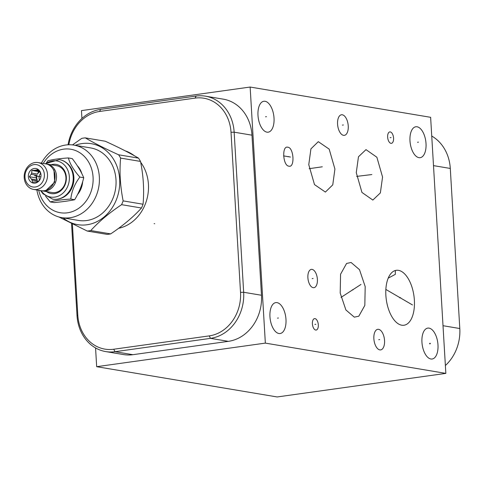 <?xml version="1.0" encoding="UTF-8"?>
<svg xmlns="http://www.w3.org/2000/svg" width="484" height="484" viewBox="0 0 484 484"><rect width="100%" height="100%" fill="white"/><g stroke="black" fill="none" stroke-linecap="round" stroke-linejoin="round"><path stroke-width="0.73" d="M265.347 343.114L250.137 87.041L430.627 117.316L445.843 373.388L265.347 343.114L96.673 366.684L95.56 347.948M285.983 319.41A15.609 7.853 -98 0 1 280.127 333.524A15.609 7.853 -98 0 1 269.951 316.724A15.609 7.853 -98 0 1 275.807 302.609A15.609 7.853 -98 0 1 285.983 319.41M274.023 118.066A15.609 7.853 -98 0 1 268.166 132.18A15.609 7.853 -98 0 1 257.99 115.373A15.609 7.853 -98 0 1 263.847 101.265A15.609 7.853 -98 0 1 274.023 118.066M426.017 143.56A15.609 7.853 -98 0 1 420.16 157.675A15.609 7.853 -98 0 1 409.984 140.874A15.609 7.853 -98 0 1 415.841 126.76A15.609 7.853 -98 0 1 426.017 143.56M384.544 340.506A10.394 5.227 -98 0 1 380.642 349.902A10.394 5.227 -98 0 1 373.866 338.715A10.394 5.227 -98 0 1 377.768 329.32A10.394 5.227 -98 0 1 384.544 340.506M348.244 125.955A10.394 5.227 -98 0 1 344.348 135.351A10.394 5.227 -98 0 1 337.572 124.164A10.394 5.227 -98 0 1 341.468 114.762A10.394 5.227 -98 0 1 348.244 125.955M318.321 324.837A5.772 2.904 -98 0 1 316.161 330.052A5.772 2.904 -98 0 1 312.398 323.838A5.772 2.904 -98 0 1 314.564 318.623A5.772 2.904 -98 0 1 318.321 324.837M393.571 138.121A5.772 2.904 -98 0 1 391.405 143.337A5.772 2.904 -98 0 1 387.642 137.123A5.772 2.904 -98 0 1 389.808 131.908A5.772 2.904 -98 0 1 393.571 138.121M414.371 300.165A27.739 13.951 -98 0 1 403.959 325.248A27.739 13.951 -98 0 1 385.869 295.385A27.739 13.951 -98 0 1 396.281 270.302A27.739 13.951 -98 0 1 414.371 300.165M351.075 262.479L359.497 269.673L365.19 286.589L364.827 305.41L358.819 316.185L354.324 317.159L345.897 309.966L340.204 293.056L340.567 274.228L346.574 263.459L351.075 262.479M382.56 177.053L380.364 192.916L372.843 200.061L361.953 192.444L356.272 172.643L358.469 156.78L365.989 149.629L376.879 157.252L382.56 177.053M308.768 164.675L310.922 148.872L318.297 141.667L329.187 149.139L334.916 169.061L332.762 184.864L325.387 192.063L314.497 184.598L308.768 164.675M317.389 279.335A9.244 4.652 -98 0 1 313.916 287.696A9.244 4.652 -98 0 1 307.891 277.743A9.244 4.652 -98 0 1 311.357 269.382A9.244 4.652 -98 0 1 317.389 279.335M288.918 166.157C282.874 165.945 281.652 145.388 287.792 147.221L287.792 147.221C293.842 147.432 295.058 167.99 288.918 166.157L288.924 166.157M437.984 344.904A15.609 7.853 -98 0 1 432.121 359.019A15.609 7.853 -98 0 1 421.945 342.218A15.609 7.853 -98 0 1 427.802 328.104A15.609 7.853 -98 0 1 437.984 344.904M81.929 118.477L81.463 110.612L250.137 87.041M445.843 373.388L277.169 396.959L96.673 366.684M68.062 144.795A41.57 35.489 99.5 0 1 100.648 109.384L196.129 96.044A41.57 35.489 99.5 0 1 205.446 96.159L223.269 99.153A41.57 35.489 99.5 0 1 251.976 135.175L261.487 295.258A41.57 35.489 99.5 0 1 228.345 341.347L132.864 354.693A41.57 35.489 99.5 0 1 123.541 354.572L105.724 351.584A41.57 35.489 99.5 0 1 77.016 315.556L71.553 223.608M68.843 144.758A39.277 33.529 99.5 0 1 99.601 111.459L195.082 98.113A39.277 33.529 99.5 0 1 231.013 132.265L240.524 292.348A39.277 33.529 99.5 0 1 209.209 335.896L113.728 349.236A39.277 33.529 99.5 0 1 77.797 315.084L72.388 224.025M140.675 162.273A39.942 34.098 99.5 0 1 148.431 184.38A39.942 34.098 99.5 0 1 118.616 228.309M125.193 150.839A39.942 34.098 99.5 0 1 134.28 155.709M205.446 96.159A41.57 35.489 99.5 0 1 234.153 132.186L243.664 292.269A41.57 35.489 99.5 0 1 210.522 338.358L115.041 351.699A41.57 35.489 99.5 0 1 105.724 351.584M445.377 365.523A41.57 35.489 -80.5 0 0 459.8 328.527L450.289 168.444A41.57 35.489 -80.5 0 0 431.74 136.052M394.762 270.689L395.343 270.907L395.307 274.368L388.228 278.131M66.647 162.914A19.638 16.765 99.5 0 1 73.883 177.217A19.638 16.765 -80.5 0 1 60.688 198.434M52.823 199.178A20.044 17.109 -80.5 0 0 52.938 199.202A20.044 17.109 -80.5 0 0 73.417 177.029A20.044 17.109 -80.5 0 0 59.574 159.659A20.044 17.109 -80.5 0 0 59.459 159.641M41.098 190.69A18.319 15.639 -80.5 0 0 59.151 195.748A18.319 15.639 -80.5 0 0 69.351 176.805A18.319 15.639 -80.5 0 0 45.599 163.84M46.537 191.597A14.792 12.626 -80.5 0 0 59.992 191.38A14.792 12.626 -80.5 0 0 66.332 177.229A14.792 12.626 -80.5 0 0 51.044 164.754M46.379 163.997A13.612 11.616 99.5 0 1 47.105 164.094L56.531 165.673A13.612 11.616 99.5 0 1 65.927 177.471A13.612 11.616 99.5 0 1 52.03 192.523L42.604 190.938A13.612 11.616 99.5 0 1 41.884 190.793M47.105 164.094A13.612 11.616 99.5 0 1 56.507 175.892A13.612 11.616 99.5 0 1 42.604 190.938M53.494 169.83A1.295 0.46 -29.2 0 1 53.954 169.938L54.686 182.178L46.198 190.26M38.103 162.582L45.665 163.852A13.612 11.616 99.5 0 1 55.061 175.65A13.612 11.616 99.5 0 1 41.158 190.696L33.596 189.432A13.612 11.616 99.5 0 1 24.2 177.634A13.612 11.616 99.5 0 1 38.103 162.582A13.612 11.616 99.5 0 1 47.499 174.379A13.612 11.616 99.5 0 1 33.596 189.432M24.986 177.162A11.32 9.662 99.5 0 1 34.007 164.614A11.32 9.662 99.5 0 1 44.359 174.458A11.32 9.662 99.5 0 1 35.338 187.006A11.32 9.662 99.5 0 1 24.986 177.162M28.338 176.696A7.399 6.316 -80.5 0 0 33.239 183.067A7.399 6.316 -80.5 0 0 40.166 179.159A7.399 6.316 -80.5 0 0 41.001 174.924A7.399 6.316 -80.5 0 0 40.959 174.44A7.399 6.316 -80.5 0 0 34.025 168.529A7.399 6.316 -80.5 0 0 28.338 176.696M29.324 176.708L35.967 177.828L37.008 175.299L31.145 174.319L29.324 176.708L31.424 179.038A5.953 5.082 -80.5 0 0 32.059 180.09L32.597 182.153L35.737 181.954A5.953 5.082 -80.5 0 0 36.869 181.796L38.448 181.337L40.269 178.947A5.953 5.082 -80.5 0 0 40.275 178.923M35.967 177.828L37.286 180.018L31.424 179.038M37.008 175.299A5.953 5.082 -80.5 0 0 36.717 177.719A5.953 5.082 -80.5 0 0 37.286 180.018M40.632 173.339A5.953 5.082 99.5 0 0 39.077 178.112A5.953 5.082 -80.5 0 0 39.513 180.115M32.059 180.09L37.921 181.077A5.953 5.082 -80.5 0 0 38.224 181.433M31.145 174.319A5.953 5.082 99.5 0 1 31.648 173.103L37.504 174.089A5.953 5.082 -80.5 0 1 39.694 171.747M39.01 170.919L35.042 170.253A5.953 5.082 99.5 0 1 36.173 170.09L38.629 170.501M36.173 170.09L37.752 169.63L39.851 171.959A5.953 5.082 99.5 0 1 40.487 173.012L41.025 175.075M35.042 170.253L31.902 170.447L31.648 173.103M31.902 170.447L38.545 171.566L37.504 174.089M39.452 171.433L38.545 171.566M37.921 181.077L38.151 181.464M45.55 196.111L50.263 201.937C54.892 200.606 61.74 199.65 70.809 199.063C71.608 191.362 74.621 184.029 79.86 177.071C73.81 170.326 69.98 163.949 68.365 157.947C59.296 158.534 52.447 159.49 47.819 160.821L46.5 162.697M50.263 201.937L54.123 202.584C62.242 201.84 69.091 200.884 74.669 199.717C78.953 192.596 81.971 185.263 83.72 177.719C81.155 171.56 77.325 165.183 72.225 158.595L68.365 157.947M74.669 199.717L70.809 199.063M83.72 177.719L79.86 177.071M77.519 194.562A20.044 17.109 -80.5 0 0 82.661 181.688M38.726 190.291A32.18 27.467 -80.5 0 0 67.415 212.809A32.18 27.467 -80.5 0 0 93.067 177.138A32.18 27.467 -80.5 0 0 63.634 149.157A32.18 27.467 -80.5 0 0 43.233 163.447M81.808 173.568A20.044 17.109 -80.5 0 0 77.331 165.77M36.881 189.982A36.766 31.381 -80.5 0 0 61.801 217.637A36.766 31.381 -80.5 0 0 70.041 217.739A36.766 31.381 -80.5 0 0 99.365 181.778A36.766 31.381 -80.5 0 0 73.967 145.121A36.766 31.381 -80.5 0 0 65.721 145.018A36.766 31.381 -80.5 0 0 41.382 163.132M73.967 145.121L90.611 147.916A36.766 31.381 -80.5 0 1 116.009 184.573A36.766 31.381 -80.5 0 1 86.684 220.535A36.766 31.381 99.5 0 1 78.444 220.432L61.801 217.637M75.226 145.333A41.055 35.048 99.5 0 1 82.117 143.566A41.055 35.048 -80.5 0 1 119.669 179.262A41.055 35.048 -80.5 0 1 86.938 224.776A41.055 35.048 99.5 0 1 63.059 217.848M58.939 216.995L87.247 231.049A46.9 40.033 99.5 0 0 89.014 230.85A46.9 40.033 -80.5 0 0 90.78 230.553C98.966 221.575 109.233 212.948 121.587 204.672A46.9 40.033 -80.5 0 0 123.148 200.89C120.213 186.267 119.367 172.001 120.601 158.087A46.9 40.033 -80.5 0 0 118.622 154.795C105.421 148.806 94.307 143.167 85.275 137.873A46.9 40.033 -80.5 0 0 83.502 138.079A46.9 40.033 99.5 0 0 81.742 138.37L72.509 144.922M90.78 230.553L110.691 233.893A46.9 40.033 -80.5 0 1 108.924 234.189A46.9 40.033 99.5 0 1 107.158 234.389L87.247 231.049M110.691 233.893C123.045 225.617 133.312 216.989 141.497 208.011A46.9 40.033 -80.5 0 0 143.058 204.23C144.292 190.309 143.445 176.043 140.511 161.426A46.9 40.033 -80.5 0 0 138.533 158.135C129.5 152.841 118.386 147.203 105.185 141.213L85.275 137.873M141.497 208.011L121.587 204.672M138.533 158.135L118.622 154.795M140.511 161.426L120.601 158.087M143.058 204.23L123.148 200.89M429.943 343.198L429.986 343.93L429.943 343.198M430.421 343.495L429.508 343.628M278.427 318L277.507 318.127M266.466 116.656L265.547 116.783M418.46 142.151L417.541 142.284M379.662 339.544L378.748 339.677M343.368 124.993L342.448 125.12M315.816 324.274L314.902 324.401M391.06 137.559L390.146 137.686M400.577 297.708L399.663 297.841M353.157 289.759L352.237 289.886M360.961 284.459L341.032 297.394M369.879 174.784L368.953 174.912M371.839 174.555L356.641 176.4M322.308 166.805L321.376 166.932M322.217 166.811L309.167 168.68M313.106 278.475L312.174 278.602M288.821 156.622L287.895 156.749M290.442 157.034L283.606 155.896M400.661 297.721L399.73 297.854M412.483 304.944L385.857 289.438M154.686 223.723L154.13 223.626M34.673 175.807L40.898 176.854M99.601 111.459L100.648 109.384M195.082 98.113L196.129 96.044M231.013 132.265L234.153 132.186L251.976 135.175M240.524 292.348L243.664 292.269L261.487 295.258M209.209 335.896L210.522 338.358L228.345 341.347M113.728 349.236L115.041 351.699L132.864 354.693M77.797 315.084L77.016 315.556M450.289 168.444L433.501 165.625M459.8 328.527L443.011 325.708M52.938 199.202L52.714 199.16A20.044 17.109 -80.5 0 0 73.187 176.993A20.044 17.109 -80.5 0 0 59.344 159.623L45.133 163.761M40.632 190.611L43.015 193.836L52.714 199.16"/></g></svg>
